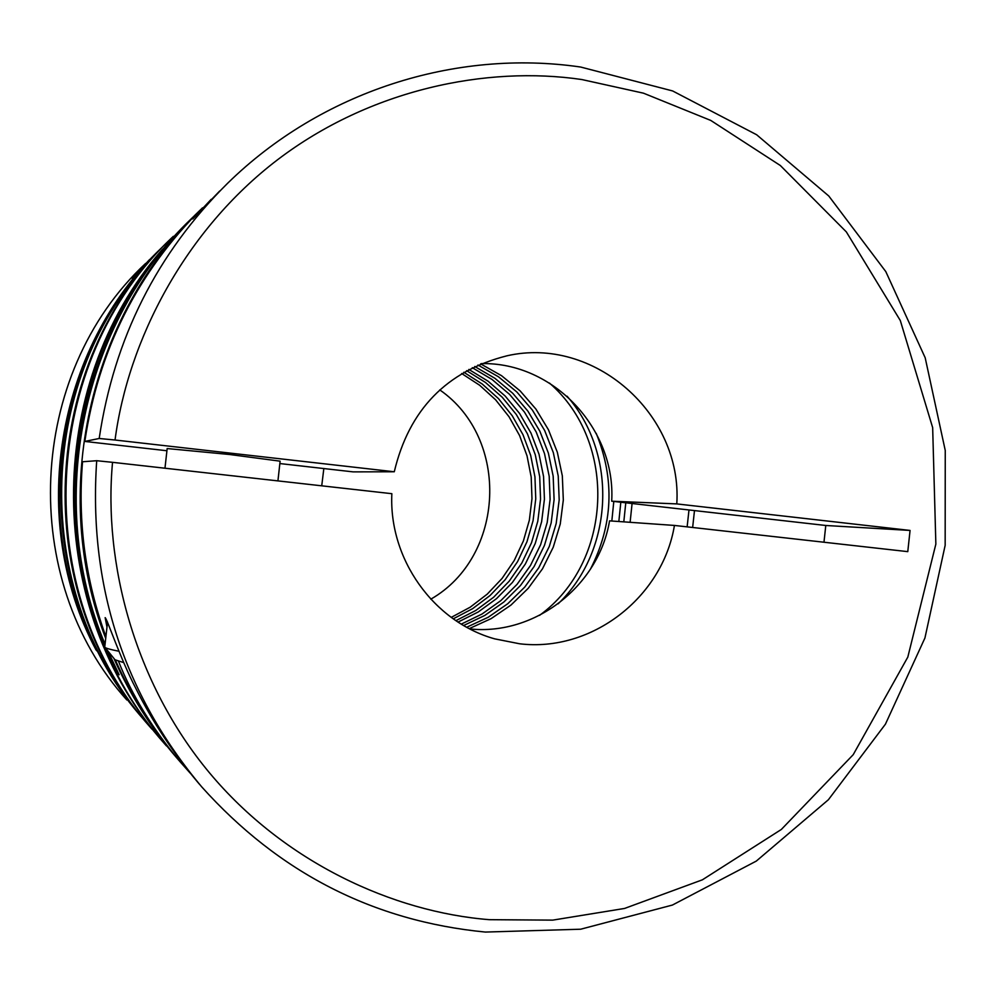 <?xml version="1.0" encoding="UTF-8"?>
<svg xmlns="http://www.w3.org/2000/svg" width="995" height="995" viewBox="0 0 995 995"><rect width="100%" height="100%" fill="white"/><g stroke="black" fill="none" stroke-linecap="round" stroke-linejoin="round"><path stroke-width="1.49" d="M469.926 628.939C535.049 635.768 598.716 585.968 609.549 520.858L674.436 525.435C662.521 597.597 591.565 652.484 519.688 643.79L494.677 638.852C433.534 621.838 388.647 558.966 391.856 493.694L112.534 462.327L96.702 460.71L82.548 461.755C77.585 521.877 85.371 580.16 105.905 636.601M162.533 246.897C56.205 347.479 27.823 521.032 97.075 651.053L96.017 649.909C27.201 520.708 55.397 348.287 161.053 248.34L161.14 248.252M144.163 720.069L144.001 719.87C34.253 597.672 32.835 394.082 141.19 269.993L142.559 268.675C33.494 393.56 34.937 598.505 145.394 721.487M150.867 727.855L150.68 727.631C28.569 592.634 38.482 361.931 171.725 237.904L171.861 237.78M155.63 253.638L132.211 278.314L149.561 259.571M173.354 236.325C39.215 361.16 29.228 593.455 152.16 729.347M165.008 744.26L164.747 743.961C44.414 610.034 42.847 386.234 161.7 250.18L163.354 248.576C43.656 385.6 45.235 611.029 166.426 745.902M177.209 758.414L176.886 758.053C151.041 728.116 130.034 694.896 113.89 658.391M105.706 638.367C49.24 493.06 88.791 316.099 200.455 209.833L200.716 209.572M193.217 216.91C81.677 322.902 44.526 501.057 105.06 644.225M107.933 651.053L119.151 674.759L117.796 673.292L106.39 649.138M104.898 645.643C43.332 503.084 79.836 324.656 191.314 218.763L191.537 218.552M190.194 773.14L179.871 761.511C152.297 728.452 131.85 695.045 118.517 661.302M106.975 627.086L105.147 617.646C107.062 618.654 120.395 658.914 135.817 688.366C152.135 721.089 172.757 752.369 197.707 782.194L199.784 784.62M115.395 660.095C131.651 696.761 152.77 730.131 178.739 760.205M277.928 480.896L280.117 461.17L229.621 454.504L167.16 448.546M321.733 485.821L323.835 468.546M219.671 191.04L192.781 218.95L211.176 199.348M202.495 207.843C137.708 272.045 98.493 349.904 84.824 441.432L99.189 438.484L115.034 440.014L394.281 471.767L353.175 471.879L279.856 463.558M166.924 450.747L84.824 441.432M394.281 471.767C409.032 409.741 446.556 371.098 506.853 355.837L506.816 355.837C594.003 335.688 682.657 414.082 676.787 503.905L910.064 530.434L825.788 525.484L611.701 501.194C615.917 428.783 553.245 361.956 481.294 363.61M687.135 526.865L688.988 509.962M632.086 503.507L630.109 522.3M477.961 365.028L498.545 376.831L516.84 391.98L532.337 410.015L544.613 430.425L553.319 452.625L558.22 475.983L559.19 499.851L556.18 523.557L549.302 546.417L538.73 567.784L524.751 587.075L507.773 603.716L488.246 617.236L466.73 627.236M480.622 363.884L501.555 375.7L520.161 390.923L535.944 409.119L548.444 429.74L557.324 452.203L562.324 475.859L563.319 500.025L560.26 524.029L553.257 547.175L542.499 568.792L528.27 588.269L510.995 605.047L491.144 618.629L469.292 628.604M620.818 502.239L618.84 521.504M625.78 502.798L623.803 521.865M117.796 673.292L118.442 673.354M596.216 433.372C615.01 479.553 613.069 524.85 590.396 569.264M613.803 501.443L611.825 521.019M549.464 383.063C617.945 442.365 612.821 562.15 539.514 615.383M567.05 396.184C617.994 454.13 613.878 550.434 558.145 603.816M472.289 367.69L492.065 379.481L509.614 394.43L524.464 412.104L536.205 432.017L544.514 453.608L549.19 476.306L550.098 499.465L547.213 522.462L540.621 544.675L530.484 565.483L517.089 584.314L500.783 600.657L482.015 614.039L461.307 624.101M474.752 366.496L494.901 378.287L512.786 393.323L527.922 411.159L539.899 431.295L548.394 453.16L553.17 476.157L554.103 499.639L551.168 522.947L544.439 545.447L534.116 566.516L520.46 585.545L503.843 602.025L484.739 615.47L463.658 625.507M466.593 370.675L485.473 382.466L502.176 397.192L516.281 414.467L527.412 433.82L535.285 454.752L539.7 476.68L540.546 499.055L537.785 521.268L531.517 542.748L521.877 562.921L509.129 581.267L493.607 597.261L475.697 610.52L455.884 620.644M468.869 369.443L488.122 381.222L505.186 396.047L519.601 413.485L530.982 433.074L539.041 454.28L543.556 476.518L544.427 499.216L541.616 521.766L535.21 543.544L525.372 563.978L512.35 582.523L496.505 598.667L478.247 611.975L458.048 622.074M461.68 373.523L479.702 385.289L495.609 399.816L509.005 416.706L519.577 435.549L527.027 455.834L531.193 477.065L531.977 498.694L529.352 520.174L523.382 540.969L514.216 560.546L502.089 578.406L487.289 594.09L470.2 607.199L451.232 617.385M463.819 372.254L482.227 384.02L498.495 398.647L512.214 415.711L523.022 434.778L530.671 455.349L534.949 476.891L535.758 498.856L533.071 520.659L526.964 541.765L517.587 561.603L505.186 579.675L490.062 595.507L472.6 608.679L453.26 618.84M910.064 530.434L907.776 551.64L674.436 525.435M676.787 503.905L611.701 501.194M692.644 527.474L694.485 510.597M430.798 599.189C505.211 556.64 510.261 438.658 439.765 389.903M823.972 542.225L825.788 525.484M104.761 646.912L104.861 647.272C105.731 648.243 110.408 649.573 118.915 651.24M104.861 647.272L114.997 659.76L123.741 662.633M485.262 932.054C373.336 921.146 278.824 872.752 201.724 786.871C123.33 693.266 88.319 584.538 96.702 460.71M115.034 440.014C128.206 339.855 185.132 230.231 277.568 159.76C370.053 89.326 486.779 65.57 581.739 79.525L643.479 93.182L710.766 120.432L780.329 165.506L846.335 231.897L900.301 320.527L932.663 427.651L935.86 544.078L907.813 657.098L853.2 754.695L781.336 829.457L702.408 879.804L624.549 908.447L552.76 920.126L489.341 919.678C393.323 912.079 284.259 862.491 209.373 772.692C134.536 682.893 103.256 562.921 112.534 462.327M145.618 263.426C26.728 374.17 17.898 579.438 126.85 699.982C17.885 579.388 26.703 374.207 145.618 263.426M99.189 438.484C114.139 338.387 156.961 253.302 227.668 183.229C321.236 91.627 455.225 48.78 580.483 67.013M485.411 932.066L580.657 929.218L672.421 905.052L756.299 861.085L828.387 799.744L885.438 724.161L924.927 637.994L945.163 545.322L945.25 450.461L925.188 357.777L885.799 271.598L828.785 196.015L756.635 134.748L672.62 90.943L580.657 67.038M167.172 448.521L164.971 468.21M107.535 622.124L104.749 647.011"/></g></svg>
